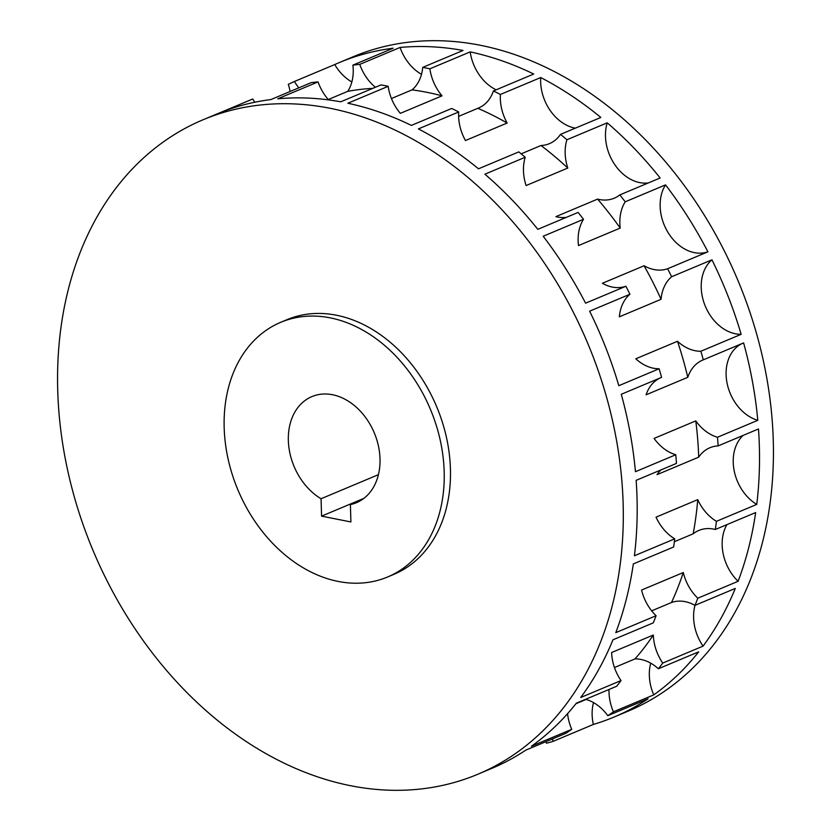 <?xml version="1.0" encoding="UTF-8"?>
<svg xmlns="http://www.w3.org/2000/svg" width="831" height="831" viewBox="0 0 831 831"><rect width="100%" height="100%" fill="white"/><g stroke="black" fill="none" stroke-linecap="round" stroke-linejoin="round"><path stroke-width="1.25" d="M290.102 91.503A41.467 31.339 67.2 0 0 288.295 84.357A354.91 268.164 67.2 0 1 294.444 81.469L334.758 64.548A354.91 268.164 67.2 0 1 339.277 62.585A354.91 268.164 67.2 0 1 393.208 48.208L352.895 65.14A354.91 268.164 67.2 0 1 359.761 64.382L400.075 47.46A354.91 268.164 67.2 0 1 463.033 50.462L422.719 67.384A354.91 268.164 67.2 0 1 426.303 68.069A354.91 268.164 -112.8 0 1 429.876 68.807L470.19 51.886A354.91 268.164 67.2 0 1 533.731 74.032L493.417 90.963A41.467 31.339 67.2 0 1 478.479 108.051A41.467 31.339 67.2 0 1 477.825 108.31A329.471 248.947 67.2 0 1 507.149 123.03A41.467 31.339 67.2 0 1 500.407 94.464L540.721 77.543A354.91 268.164 67.2 0 1 600.834 117.451L560.52 134.373A41.467 31.339 67.2 0 1 549.416 143.649A41.467 31.339 67.2 0 1 541.002 145.508A329.471 248.947 67.2 0 1 567.802 168.049A41.467 31.339 67.2 0 1 566.908 139.753L607.222 122.822A354.91 268.164 67.2 0 1 660.136 177.979L619.822 194.901A41.467 31.339 67.2 0 1 614.265 198.183A41.467 31.339 67.2 0 1 597.614 199.108A329.471 248.947 67.2 0 1 620.206 228.068A41.467 31.339 67.2 0 1 625.213 201.808L665.527 184.877A354.91 268.164 67.2 0 1 707.908 251.814L667.594 268.745A41.467 31.339 67.2 0 1 644.087 265.764A329.471 248.947 67.2 0 1 661.061 299.305A41.467 31.339 67.2 0 1 671.645 276.744L711.959 259.812A354.91 268.164 67.2 0 1 741.159 334.322L700.845 351.253A41.467 31.339 67.2 0 1 677.504 341.281A329.471 248.947 67.2 0 1 687.788 377.305A41.467 31.339 67.2 0 1 702.777 360.052A41.467 31.339 67.2 0 1 703.296 359.844L743.61 342.912A354.91 268.164 67.2 0 1 757.789 420.32L717.475 437.251A41.467 31.339 67.2 0 1 695.776 420.901A329.471 248.947 67.2 0 1 698.715 457.143A41.467 31.339 67.2 0 1 709.903 447.743A41.467 31.339 67.2 0 1 718.171 445.894L758.485 428.962A354.91 268.164 67.2 0 1 756.75 504.407L716.436 521.328A41.467 31.339 67.2 0 1 697.739 499.639A329.471 248.947 67.2 0 1 693.168 533.824A41.467 31.339 67.2 0 1 698.84 530.448A41.467 31.339 67.2 0 1 715.346 529.482L755.659 512.561A354.91 268.164 67.2 0 1 738.115 581.285L697.801 598.206A41.467 31.339 67.2 0 1 683.279 572.538A329.471 248.947 67.2 0 1 671.479 602.517A41.467 31.339 67.2 0 1 694.976 605.363L735.29 588.431A354.91 268.164 67.2 0 1 703.047 646.134L662.733 663.065A41.467 31.339 67.2 0 1 653.311 635.019A329.471 248.947 67.2 0 1 635.009 658.91A41.467 31.339 67.2 0 1 658.37 668.758L698.684 651.836A354.91 268.164 67.2 0 1 653.758 694.882L613.444 711.803A41.467 31.339 67.2 0 1 609.03 689.47M339.277 62.585L353.175 56.747A354.91 268.164 67.2 0 1 480.515 45.31A354.91 268.164 -112.8 0 1 763.076 359.501A354.91 268.164 -112.8 0 1 627.956 711.222L614.057 717.049A354.91 268.164 67.2 0 1 593.344 724.455L553.03 741.387A41.467 31.339 67.2 0 1 552.542 738.894M400.075 47.46A41.467 31.339 -112.8 0 0 421.504 74.312M375.404 87.255A41.467 31.339 67.2 0 1 359.761 64.382M328.629 99.907A41.467 31.339 67.2 0 1 318.055 81.895L277.741 98.816A354.91 268.164 67.2 0 1 340.71 101.818L381.024 84.897A354.91 268.164 67.2 0 1 384.597 85.583A354.91 268.164 -112.8 0 1 388.17 86.32A41.467 31.339 67.2 0 0 400.334 113.348L442.04 95.835A41.467 31.339 67.2 0 1 429.876 68.807M391.453 98.515L412.041 89.873A329.471 248.947 67.2 0 1 442.04 95.835M422.719 67.384A41.467 31.339 67.2 0 1 412.041 89.873M328.287 99.523L347.774 91.337A329.471 248.947 67.2 0 1 372.776 88.356M298.807 87.847A41.467 31.339 67.2 0 1 294.444 81.469M352.895 65.14A41.467 31.339 67.2 0 1 347.774 91.337M545.77 741.74A41.467 31.339 67.2 0 1 546.476 743.215A354.91 268.164 -112.8 0 0 553.03 741.387M588.036 698.289A329.471 248.947 67.2 0 1 586.063 699.453A41.467 31.339 67.2 0 1 607.804 715.699L648.118 698.767A354.91 268.164 67.2 0 1 614.057 717.049M607.804 715.699A354.91 268.164 -112.8 0 0 613.444 711.803M658.37 668.758A354.91 268.164 -112.8 0 0 662.733 663.065M703.047 646.134A41.467 31.339 -112.8 0 1 694.986 605.363A354.91 268.164 -112.8 0 0 697.801 598.206M715.346 529.482A354.91 268.164 -112.8 0 0 716.436 521.328M718.171 445.894A354.91 268.164 -112.8 0 0 717.475 437.251M703.296 359.844A354.91 268.164 -112.8 0 0 700.845 351.253M671.645 276.744A354.91 268.164 -112.8 0 0 667.594 268.745M625.213 201.808A354.91 268.164 -112.8 0 0 619.822 194.901M566.908 139.753A354.91 268.164 -112.8 0 0 560.52 134.373M500.407 94.464A354.91 268.164 -112.8 0 0 493.417 90.963M567.802 168.049L526.106 185.552A41.467 31.339 67.2 0 1 525.213 157.256A354.91 268.164 -112.8 0 0 518.814 151.886L478.5 168.807A354.91 268.164 67.2 0 0 418.388 128.909L458.702 111.977A41.467 31.339 67.2 0 0 465.443 140.532L507.149 123.03M458.629 116.371L477.825 108.31M521.172 153.828L541.002 145.508M661.061 299.305L619.355 316.819A41.467 31.339 67.2 0 1 629.94 294.247A354.91 268.164 -112.8 0 0 625.899 286.248L585.585 303.18A354.91 268.164 67.2 0 0 543.194 236.243L583.507 219.311A41.467 31.339 67.2 0 0 578.501 245.571L620.206 228.068M566.316 217.369A41.467 31.339 67.2 0 1 555.908 216.621L597.614 199.108M625.899 286.248A41.467 31.339 67.2 0 1 602.382 283.278L644.087 265.764M660.552 377.793A41.467 31.339 67.2 0 0 646.082 394.808L687.788 377.305M477.825 774.253A354.91 268.164 -112.8 0 0 612.946 422.532A354.91 268.164 -112.8 0 0 330.385 108.342A354.91 268.164 67.2 0 0 203.044 119.778A354.91 268.164 67.2 0 0 67.924 471.499A354.91 268.164 67.2 0 0 350.485 785.69A354.91 268.164 -112.8 0 0 477.825 774.253L491.723 768.415A354.91 268.164 67.2 0 0 525.784 750.133L566.098 733.202A354.91 268.164 -112.8 0 0 571.738 729.317L531.425 746.238A354.91 268.164 67.2 0 0 576.35 703.192L616.664 686.271A354.91 268.164 -112.8 0 0 621.027 680.568L580.713 697.5A354.91 268.164 67.2 0 0 612.966 639.797L653.28 622.866A354.91 268.164 -112.8 0 0 656.095 615.719L615.781 632.651A354.91 268.164 67.2 0 0 633.326 563.917L673.64 546.995A354.91 268.164 -112.8 0 0 674.73 538.841L634.417 555.762A354.91 268.164 67.2 0 0 636.151 480.328L676.465 463.407A354.91 268.164 -112.8 0 0 675.769 454.754L635.455 471.686A354.91 268.164 67.2 0 0 621.276 394.278L661.59 377.357A354.91 268.164 -112.8 0 0 659.139 368.756A41.467 31.339 67.2 0 1 635.798 358.784L677.504 341.281M661.092 469.858A41.467 31.339 67.2 0 0 657.02 474.657L698.715 457.143M675.769 454.754A41.467 31.339 67.2 0 1 654.07 438.415L695.776 420.901M674.367 541.719L693.168 533.824M674.73 538.841A41.467 31.339 67.2 0 1 656.033 517.152L697.739 499.639M651.66 610.837L671.479 602.517M656.095 615.719A41.467 31.339 67.2 0 1 641.574 590.052L683.279 572.538M614.462 667.532L635.009 658.91M621.027 680.568A41.467 31.339 67.2 0 1 611.606 652.532L653.311 635.019M575.945 703.701L586.063 699.453M254.795 102.234A41.467 31.339 67.2 0 1 252.738 98.982L221.503 112.092M203.044 119.778L216.943 113.951A354.91 268.164 67.2 0 1 270.875 99.575L311.189 82.643A354.91 268.164 67.2 0 1 318.055 81.895M458.702 111.977A354.91 268.164 -112.8 0 0 451.711 108.466L411.397 125.398A354.91 268.164 67.2 0 0 347.857 103.241L388.17 86.32M583.507 219.311A354.91 268.164 -112.8 0 0 578.116 212.414L537.802 229.335A354.91 268.164 67.2 0 0 484.899 174.188L525.213 157.256M571.738 729.317A41.467 31.339 67.2 0 1 567.573 713.663M659.139 368.756L618.825 385.688A354.91 268.164 67.2 0 0 589.626 311.178L629.94 294.247M491.723 768.415A354.91 268.164 67.2 0 1 484.722 771.21M280.722 322.314A138.091 104.342 67.2 0 1 330.271 317.868A138.091 104.342 -112.8 0 1 440.212 440.118A138.091 104.342 -112.8 0 1 387.641 576.974A138.091 104.342 -112.8 0 1 338.092 581.42A138.091 104.342 67.2 0 1 228.141 459.169A138.091 104.342 67.2 0 1 280.722 322.314L286.975 319.686A138.091 104.342 67.2 0 1 336.524 315.24A138.091 104.342 -112.8 0 1 446.465 437.49A138.091 104.342 -112.8 0 1 393.894 574.346A138.091 104.342 -112.8 0 1 390.736 575.592M350.9 521.961L350.391 504.583A57.536 43.472 -112.8 0 0 356.447 502.693A57.536 43.472 -112.8 0 0 374.262 432.816A57.536 43.472 -112.8 0 0 311.905 396.595A57.536 43.472 -112.8 0 0 288.586 444.554A57.536 43.472 -112.8 0 0 321.057 498.745L321.576 516.134L350.9 521.961M350.391 504.583L362.046 499.691M321.576 516.134L363.874 498.371M321.057 498.745L378.417 474.667M470.19 51.886A41.467 31.339 -112.8 0 0 496.138 89.821M540.721 77.543A41.467 31.339 -112.8 0 0 575.332 128.151M607.222 122.822A41.467 31.339 -112.8 0 0 614.847 164.746A41.467 31.339 -112.8 0 0 648.336 182.934M665.527 184.877A41.467 31.339 -112.8 0 0 668.488 233.231A41.467 31.339 -112.8 0 0 707.908 251.814M711.959 259.812A41.467 31.339 -112.8 0 0 704.875 305.122A41.467 31.339 -112.8 0 0 741.159 334.322M742.571 343.348A41.467 31.339 -112.8 0 0 727.052 383.049A41.467 31.339 -112.8 0 0 757.789 420.32M743.111 435.423A41.467 31.339 -112.8 0 0 756.75 504.407M726.907 524.621A41.467 31.339 -112.8 0 0 738.115 581.285M650.715 663.159A41.467 31.339 -112.8 0 0 653.758 694.882M593.511 702.6A41.467 31.339 -112.8 0 0 593.344 724.455M334.758 64.548A41.467 31.339 -112.8 0 0 351.856 81.957M387.641 576.974L393.894 574.346"/></g></svg>
